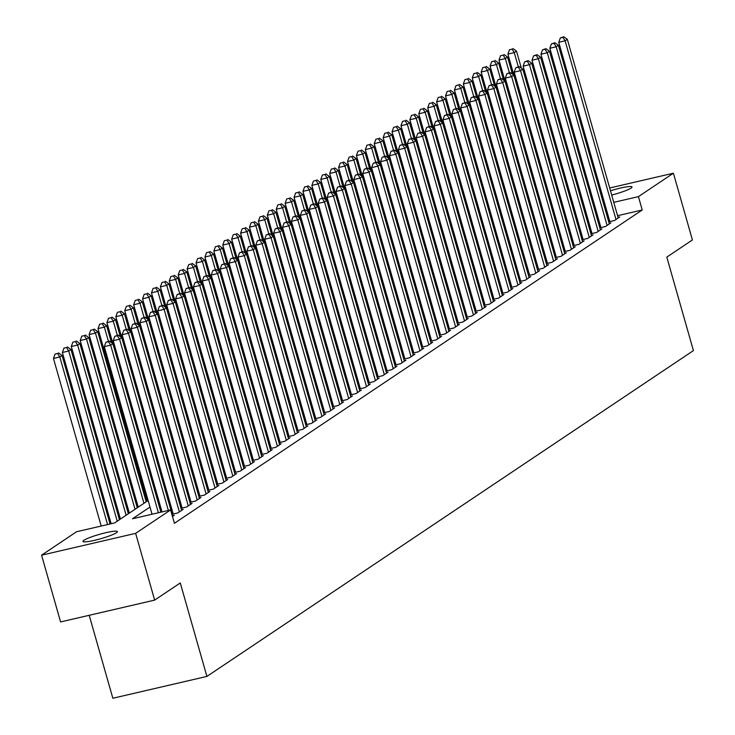 <?xml version="1.0" encoding="UTF-8"?>
<svg xmlns="http://www.w3.org/2000/svg" width="735" height="735" viewBox="0 0 735 735"><rect width="100%" height="100%" fill="white"/><g stroke="black" fill="none" stroke-linecap="round" stroke-linejoin="round"><path stroke-width="1.1" d="M610.482 190.797A17.916 2.269 164.1 0 1 632.017 186.966A17.916 2.269 164.1 0 1 631.053 188.105A17.916 2.269 164.1 0 1 611.695 195.06M602.801 196.925A17.916 2.269 164.1 0 1 601.662 197.081M116.461 532.728A17.916 2.269 164.1 0 1 97.608 539.563A17.916 2.269 164.1 0 1 82.963 541.41A17.916 2.269 164.1 0 1 83.919 540.28A17.916 2.269 164.1 0 1 102.781 533.454A17.916 2.269 164.1 0 1 117.416 531.598A17.916 2.269 164.1 0 1 116.461 532.728M89.211 615.296L112.841 698.25L206.902 676.42L693.427 350.595L666.801 257.121L692.416 239.968L673.398 173.203L638.421 196.631L613.771 202.345M206.902 676.42L180.277 582.956L154.653 600.109L60.592 621.939L41.573 555.182L76.55 531.754L114.688 522.907L148.139 500.507M146.982 500.489L145.989 501.151M138.07 506.452L137.077 507.122M129.158 512.424L128.166 513.085M120.246 518.395L119.254 519.057M561.953 206.673L562.946 206.011M570.865 200.71L571.858 200.039M608.718 221.851L614.442 220.528L619.789 216.944L618.043 217.349M599.806 227.822L605.53 226.49L610.877 222.907L609.131 223.311M590.894 233.785L596.618 232.462L601.965 228.879L600.229 229.283M581.982 239.757L587.706 238.425L593.053 234.842L591.317 235.246M573.079 245.72L578.794 244.397L584.141 240.814L582.405 241.218M564.168 251.692L569.891 250.359L575.239 246.785L573.493 247.19M555.256 257.654L560.98 256.331L566.327 252.748L564.581 253.152M546.344 263.626L552.068 262.294L557.415 258.72L555.669 259.124M537.432 269.589L543.156 268.266L548.503 264.683L546.757 265.087M528.52 275.561L534.244 274.228L539.591 270.655L537.845 271.059M519.608 281.523L525.332 280.2L530.679 276.617L528.943 277.021M510.696 287.495L516.42 286.163L521.767 282.589L520.031 282.993M501.794 293.467L507.517 292.135L512.855 288.552L511.119 288.956M492.882 299.43L498.606 298.107L503.953 294.524L502.207 294.928M483.97 305.402L489.694 304.069L495.041 300.486L493.295 300.891M475.058 311.364L480.782 310.041L486.129 306.458L484.383 306.863M466.146 317.336L471.87 316.004L477.217 312.421L475.471 312.825M457.234 323.299L462.958 321.976L468.305 318.393L466.56 318.797M448.322 329.271L454.046 327.939L459.393 324.356L457.657 324.76M439.411 335.233L445.134 333.91L450.481 330.327L448.745 330.732M430.508 341.205L436.232 339.873L441.57 336.299L439.833 336.704M421.596 347.168L427.32 345.845L432.667 342.262L430.921 342.666M412.684 353.14L418.408 351.808L423.755 348.234L422.009 348.638M403.772 359.103L409.496 357.78L414.843 354.196L413.098 354.601M394.86 365.075L400.584 363.742L405.931 360.168L404.186 360.573M385.948 371.037L391.672 369.714L397.019 366.131L395.274 366.535M377.037 377.009L382.76 375.677L388.108 372.103L386.371 372.507M368.134 382.981L373.849 381.649L379.196 378.066L377.459 378.47M359.222 388.944L364.946 387.621L370.284 384.037L368.547 384.442M350.31 394.915L356.034 393.583L361.381 390L359.635 390.404M341.398 400.878L347.122 399.555L352.469 395.972L350.724 396.376M332.486 406.85L338.21 405.518L343.557 401.935L341.812 402.339M323.575 412.813L329.298 411.49L334.645 407.907L332.9 408.311M314.663 418.785L320.387 417.452L325.734 413.878L323.997 414.283M305.751 424.747L311.475 423.424L316.822 419.841L315.085 420.245M296.848 430.719L302.563 429.387L307.91 425.813L306.173 426.217M287.936 436.682L293.66 435.359L298.998 431.776L297.262 432.18M279.024 442.654L284.748 441.322L290.095 437.748L288.35 438.152M270.113 448.616L275.836 447.293L281.183 443.71L279.438 444.115M261.201 454.588L266.924 453.256L272.272 449.682L270.526 450.086M252.289 460.56L258.013 459.228L263.36 455.645L261.614 456.049M243.377 466.523L249.101 465.2L254.448 461.617L252.711 462.021M234.465 472.495L240.189 471.163L245.536 467.579L243.799 467.984M225.562 478.457L231.277 477.134L236.624 473.551L234.888 473.956M216.65 484.429L222.374 483.097L227.712 479.514L225.976 479.918M207.739 490.392L213.462 489.069L218.809 485.486L217.064 485.89M198.827 496.364L204.55 495.032L209.898 491.449L208.152 491.853M189.915 502.327L195.639 501.004L200.986 497.42L199.24 497.825M181.003 508.298L186.727 506.966L192.074 503.392L190.328 503.797M172.091 514.261L177.815 512.938L183.162 509.355L181.426 509.759M172.486 516.503L174.25 515.327L172.514 515.731M149.995 507.04L132.484 518.772L170.612 509.925L174.416 523.283L642.225 209.98L617.575 215.704M608.736 217.753L607.625 218.01M599.337 222.016L598.345 222.677M590.425 227.988L589.433 228.649M581.514 233.95L580.521 234.612M572.602 239.922L571.609 240.584M563.69 245.885L562.698 246.556M554.787 251.857L553.795 252.518M545.875 257.82L544.883 258.49M536.963 263.791L535.971 264.453M528.052 269.754L527.059 270.425M519.14 275.726L518.147 276.388M510.228 281.689L509.236 282.359M501.316 287.661L500.324 288.322M492.404 293.623L491.412 294.294M483.501 299.595L482.509 300.257M474.589 305.567L473.597 306.229M465.678 311.53L464.685 312.191M456.766 317.502L455.773 318.163M447.854 323.464L446.862 324.126M438.942 329.436L437.95 330.098M430.03 335.399L429.038 336.07M421.127 341.371L420.126 342.032M412.216 347.333L411.223 348.004M403.304 353.305L402.311 353.967M394.392 359.268L393.4 359.939M385.48 365.24L384.488 365.901M376.568 371.203L375.576 371.873M367.656 377.174L366.664 377.836M358.744 383.137L357.752 383.808M349.842 389.109L348.84 389.77M340.93 395.081L339.938 395.742M332.018 401.044L331.026 401.705M323.106 407.015L322.114 407.677M314.194 412.978L313.202 413.649M305.282 418.95L304.29 419.611M296.37 424.913L295.378 425.583M287.458 430.885L286.466 431.546M278.556 436.847L277.554 437.518M269.644 442.819L268.652 443.481M260.732 448.782L259.74 449.452M251.82 454.754L250.828 455.415M242.908 460.716L241.916 461.387M233.996 466.688L233.004 467.35M225.085 472.66L224.092 473.322M216.173 478.623L215.18 479.284M207.27 484.595L206.269 485.256M198.358 490.557L197.366 491.228M189.446 496.529L188.454 497.191M180.534 502.492L179.542 503.163M171.623 508.464L170.63 509.125M173.019 513.37L172.027 514.031M181.931 507.398L180.939 508.069M190.843 501.435L189.85 502.097M199.755 495.463L198.762 496.125M208.666 489.501L207.674 490.162M217.578 483.529L216.577 484.19M226.481 477.557L225.489 478.228M235.393 471.594L234.401 472.256M244.305 465.623L243.313 466.293M253.217 459.66L252.224 460.321M262.129 453.688L261.136 454.359M271.04 447.725L270.048 448.387M279.952 441.753L278.96 442.424M288.864 435.791L287.863 436.452M297.767 429.819L296.775 430.489M306.679 423.856L305.687 424.518M315.591 417.884L314.598 418.546M324.502 411.922L323.51 412.583M333.414 405.95L332.422 406.611M342.326 399.978L341.334 400.648M351.238 394.015L350.246 394.677M360.141 388.043L359.149 388.714M369.053 382.081L368.06 382.742M377.965 376.109L376.972 376.779M386.876 370.146L385.884 370.808M395.788 364.174L394.796 364.845M404.7 358.211L403.708 358.873M413.612 352.24L412.62 352.91M422.524 346.277L421.532 346.938M431.427 340.305L430.434 340.976M440.338 334.342L439.346 335.004M449.25 328.37L448.258 329.032M458.162 322.408L457.17 323.069M467.074 316.436L466.082 317.097M475.986 310.464L474.994 311.135M484.898 304.501L483.906 305.163M493.81 298.529L492.817 299.2M502.712 292.567L501.72 293.228M511.624 286.595L510.632 287.266M520.536 280.632L519.544 281.294M529.448 274.66L528.456 275.331M538.36 268.698L537.368 269.359M547.272 262.726L546.28 263.396M556.184 256.763L555.191 257.425M565.096 250.791L564.103 251.453M573.998 244.828L573.006 245.49M582.91 238.857L581.918 239.518M591.822 232.885L590.83 233.555M600.734 226.922L599.742 227.584M609.646 220.95L608.654 221.621M154.653 600.109L135.635 533.353L41.573 555.182M579.823 194.922L580.935 194.665M589.782 192.607L590.885 192.35M599.732 190.301L600.844 190.043M609.683 187.995L673.398 173.203M642.225 209.98L638.421 196.631M170.612 509.925L135.635 533.353M600.89 194.371A17.916 2.269 164.1 0 1 601.937 193.902M595.534 208.666L594.541 209.328M586.622 214.629L585.63 215.3M577.71 220.601L576.718 221.263M568.798 226.564L567.806 227.234M559.886 232.536L558.894 233.197M550.984 238.498L549.991 239.169M542.072 244.47L541.079 245.132M533.16 250.433L532.168 251.104M524.248 256.405L523.256 257.066M515.336 262.377L514.344 263.038M506.424 268.339L505.432 269.001M497.512 274.311L496.52 274.973M488.61 280.274L487.608 280.935M479.698 286.246L478.705 286.907M470.786 292.208L469.794 292.879M461.874 298.18L460.882 298.842M452.962 304.143L451.97 304.814M444.05 310.115L443.058 310.776M435.138 316.078L434.146 316.748M426.226 322.049L425.234 322.711M417.324 328.012L416.322 328.683M408.412 333.984L407.42 334.645M399.5 339.947L398.508 340.617M390.588 345.919L389.596 346.58M381.676 351.89L380.684 352.552M372.764 357.853L371.772 358.515M363.853 363.825L362.86 364.487M354.941 369.788L353.948 370.458M346.038 375.76L345.037 376.421M337.126 381.722L336.134 382.393M328.214 387.694L327.222 388.356M319.302 393.657L318.31 394.327M310.39 399.629L309.398 400.29M301.479 405.591L300.486 406.262M292.567 411.563L291.575 412.225M283.655 417.526L282.663 418.197M274.752 423.498L273.751 424.159M265.84 429.47L264.848 430.131M256.928 435.432L255.936 436.094M248.017 441.404L247.024 442.066M239.105 447.367L238.112 448.038M230.193 453.339L229.201 454M221.281 459.301L220.289 459.972M212.369 465.273L211.377 465.935M203.466 471.236L202.465 471.907M194.554 477.208L193.562 477.869M185.643 483.171L184.65 483.841M176.731 489.142L175.738 489.804M167.819 495.105L166.827 495.776M158.907 501.077L157.915 501.739M604.933 204.403L603.821 204.661M575.073 211.331L573.962 211.588M565.123 213.637L564.011 213.894M156.05 495.197L157.042 494.536M164.962 489.234L165.954 488.573M173.873 483.262L174.866 482.601M182.785 477.3L183.778 476.629M191.697 471.328L192.689 470.666M164.906 306.826L160.065 289.838L157.832 291.326L151.483 292.806L200.627 465.347L201.601 464.695M173.818 300.854L168.976 283.866L166.744 285.355L160.395 286.834L209.539 459.375L210.513 458.732M218.424 453.431L219.425 452.76M227.335 447.459L228.328 446.797M236.247 441.496L237.24 440.825M245.159 435.524L246.151 434.863M218.368 271.013L213.527 254.025L211.303 255.523L204.946 256.993L254.099 429.543L255.063 428.891M227.28 265.05L222.439 248.062L220.215 249.551L213.857 251.03L263.011 423.571L263.975 422.928M236.192 259.078L231.35 242.091L229.118 243.588L222.769 245.058L271.913 417.609L272.887 416.956M245.104 253.116L240.262 236.128L238.03 237.616L231.681 239.095L280.825 411.637L281.799 410.994M254.007 247.144L249.174 230.156L246.942 231.654L240.584 233.124L289.737 405.674L290.702 405.022M262.919 241.181L258.086 224.193L255.853 225.682L249.496 227.161L298.649 399.702L299.614 399.05M271.831 235.209L266.989 218.221L264.765 219.719L258.408 221.189L307.561 393.73L308.525 393.087M316.445 387.786L317.437 387.115M325.357 381.814L326.349 381.153M334.269 375.851L335.261 375.181M343.181 369.88L344.173 369.218M316.381 205.377L311.548 188.39L309.316 189.878L302.967 191.348L352.111 363.898L353.085 363.246M360.995 357.945L361.987 357.284M369.907 351.982L370.899 351.312M378.819 346.01L379.811 345.349M387.731 340.039L388.723 339.377M396.643 334.076L397.635 333.414M405.555 328.104L406.547 327.442M414.466 322.141L415.459 321.471M423.378 316.169L424.371 315.508M432.281 310.207L433.273 309.536M441.193 304.235L442.185 303.573M450.105 298.272L451.097 297.601M459.017 292.3L460.009 291.639M467.929 286.338L468.921 285.667M476.84 280.366L477.833 279.704M485.752 274.403L486.745 273.732M494.664 268.431L495.656 267.77M503.567 262.459L504.559 261.798M512.479 256.497L513.471 255.835M521.391 250.525L522.383 249.863M530.303 244.562L531.295 243.901M539.214 238.59L540.207 237.929M512.424 74.088L507.582 57.1L505.358 58.589L499.001 60.068L548.145 232.609L549.118 231.957M521.336 68.116L516.494 51.128L514.261 52.626L507.913 54.096L557.057 226.637L558.03 225.994M565.95 220.693L566.942 220.022M574.853 214.721L575.845 214.06M158.402 512.764L110.663 345.174L112.887 343.677L160.892 512.185M152.044 514.234L104.306 346.644L110.663 345.174L108.44 341.692L109.331 341.095L105.895 342.289L108.44 341.692M105.895 342.289L104.306 346.644M112.887 343.677L109.331 341.095M110.048 523.981L62.043 355.483L59.82 356.971L53.462 358.441L101.2 526.03M57.587 353.489L55.051 354.086L57.587 353.489L59.82 356.971L107.558 524.56M58.478 352.901L62.043 355.483M53.462 358.441L55.051 354.086M168.352 510.448L119.575 339.202L121.799 337.714L172.697 516.365M162.003 511.928L113.218 340.682L119.575 339.202L117.343 335.73L118.234 335.132L114.807 336.318L117.343 335.73M114.807 336.318L113.218 340.682M121.799 337.714L118.234 335.132M179.377 511.891L128.487 333.24L130.711 331.742L181.6 510.402M173.203 514.004L122.129 334.71L128.487 333.24L126.255 329.758L127.146 329.161L123.719 330.346L126.255 329.758M123.719 330.346L122.129 334.71M130.711 331.742L127.146 329.161M188.289 505.928L137.399 327.268L139.622 325.78L190.512 504.43M182.115 508.041L131.041 328.747L137.399 327.268L135.166 323.795L136.058 323.198L132.622 324.383L135.166 323.795M132.622 324.383L131.041 328.747M139.622 325.78L136.058 323.198M197.2 499.956L146.302 321.305L148.534 319.808L199.424 498.468M191.026 502.069L139.953 322.775L146.302 321.305L144.078 317.823L144.97 317.226L141.533 318.411L144.078 317.823M141.533 318.411L139.953 322.775M148.534 319.808L144.97 317.226M119.447 519.718L70.955 349.511L68.732 350.999L62.374 352.478L111.15 523.724M66.499 347.526L63.963 348.114L66.499 347.526L68.732 350.999L117.214 521.207M67.39 346.929L70.955 349.511M62.374 352.478L63.963 348.114M128.349 513.756L79.867 343.539L77.644 345.037L71.286 346.507L120.439 519.057M75.411 341.554L72.866 342.152L75.411 341.554L77.644 345.037L126.126 515.244M76.302 340.957L79.867 343.539M71.286 346.507L72.866 342.152M137.261 507.784L88.779 337.576L86.546 339.065L80.198 340.544L129.342 513.085M84.323 335.592L81.778 336.18L84.323 335.592L86.546 339.065L135.038 509.272M85.214 334.995L88.779 337.576M80.198 340.544L81.778 336.18M146.173 501.812L97.691 331.604L95.458 333.102L89.11 334.572L138.253 507.122M93.235 329.62L90.69 330.217L93.235 329.62L95.458 333.102L143.95 503.31M94.126 329.023L97.691 331.604M89.11 334.572L90.69 330.217M206.112 493.993L155.214 315.333L157.446 313.845L208.336 492.496M199.938 496.107L148.865 316.813L155.214 315.333L152.99 311.861L153.881 311.263L150.445 312.448L152.99 311.861M150.445 312.448L148.865 316.813M157.446 313.845L153.881 311.263M111.435 342.629L106.603 325.642L104.37 327.13L98.012 328.609L147.165 501.151M102.147 323.657L99.602 324.245L102.147 323.657L104.37 327.13L108.412 341.306M103.038 323.06L106.603 325.642M98.012 328.609L99.602 324.245M215.015 488.022L164.125 309.371L166.358 307.873L217.248 486.533M208.841 490.135L157.768 310.841L164.125 309.371L161.902 305.889L162.793 305.291L159.357 306.477L161.902 305.889M159.357 306.477L157.768 310.841M166.358 307.873L162.793 305.291M120.347 336.658L115.514 319.67L113.282 321.167L106.924 322.637L156.077 495.188M111.058 317.685L108.514 318.273L111.058 317.685L113.282 321.167L117.324 335.344M111.95 317.088L115.514 319.67M106.924 322.637L108.514 318.273M223.927 482.05L173.037 303.399L175.27 301.91L226.159 480.561M217.753 484.172L166.68 304.869L173.037 303.399L170.814 299.926L171.705 299.329L168.269 300.514L170.814 299.926M168.269 300.514L166.68 304.869M175.27 301.91L171.705 299.329M129.259 330.695L124.417 313.707L122.194 315.196L115.836 316.675L164.989 489.216M119.97 311.723L117.425 312.311L119.97 311.723L122.194 315.196L126.236 329.372M120.862 311.125L124.417 313.707M115.836 316.675L117.425 312.311M232.839 476.087L181.949 297.427L184.173 295.939L235.071 474.599M226.665 478.2L175.591 298.906L181.949 297.427L179.726 293.954L180.617 293.357L177.181 294.542L179.726 293.954M177.181 294.542L175.591 298.906M184.173 295.939L180.617 293.357M138.171 324.723L133.329 307.735L131.106 309.233L124.748 310.703L173.901 483.253M128.873 305.751L126.337 306.339L128.873 305.751L131.106 309.233L135.139 323.409M129.764 305.154L133.329 307.735M124.748 310.703L126.337 306.339M241.751 470.115L190.861 291.464L193.084 289.976L243.983 468.627M235.577 472.237L184.503 292.934L190.861 291.464L188.629 287.982L189.52 287.394L186.093 288.579L188.629 287.982M186.093 288.579L184.503 292.934M193.084 289.976L189.52 287.394M147.083 318.76L142.241 301.773L140.018 303.261L133.66 304.74L182.813 477.281M137.785 299.788L135.249 300.376L137.785 299.788L140.018 303.261L144.051 317.437M138.676 299.191L142.241 301.773M133.66 304.74L135.249 300.376M250.663 464.152L199.773 285.492L201.996 284.004L252.886 462.655M244.489 466.266L193.415 286.972L199.773 285.492L197.54 282.019L198.432 281.422L195.005 282.608L197.54 282.019M195.005 282.608L193.415 286.972M201.996 284.004L198.432 281.422M155.995 312.788L151.153 295.801L148.929 297.298L142.572 298.768L191.725 471.31M146.697 293.816L144.152 294.404L146.697 293.816L148.929 297.298L152.963 311.475M147.588 293.219L151.153 295.801M142.572 298.768L144.152 294.404M259.574 458.181L208.685 279.53L210.908 278.032L261.798 456.692M253.4 460.303L202.327 281L208.685 279.53L206.452 276.048L207.344 275.45L203.907 276.645L206.452 276.048M203.907 276.645L202.327 281M210.908 278.032L207.344 275.45M155.609 287.854L153.064 288.442L155.609 287.854L157.832 291.326L161.875 305.503M156.5 287.256L160.065 289.838M151.483 292.806L153.064 288.442M268.486 452.218L217.588 273.558L219.82 272.069L270.71 450.72M262.312 454.331L211.239 275.037L217.588 273.558L215.364 270.085L216.255 269.488L212.819 270.673L215.364 270.085M212.819 270.673L211.239 275.037M219.82 272.069L216.255 269.488M164.521 281.882L161.976 282.47L164.521 281.882L166.744 285.355L170.786 299.54M165.412 281.285L168.976 283.866M160.395 286.834L161.976 282.47M277.398 446.246L226.499 267.595L228.732 266.098L279.622 444.758M271.224 448.359L220.151 269.065L226.499 267.595L224.276 264.113L225.167 263.516L221.731 264.71L224.276 264.113M221.731 264.71L220.151 269.065M228.732 266.098L225.167 263.516M182.721 294.891L177.888 277.904L175.656 279.392L169.298 280.862L218.451 453.412M173.432 275.919L170.887 276.507L173.432 275.919L175.656 279.392L179.698 293.568M174.324 275.322L177.888 277.904M169.298 280.862L170.887 276.507M286.301 440.283L235.411 261.623L237.644 260.135L288.533 438.786M280.127 442.396L229.054 263.102L235.411 261.623L233.188 258.15L234.079 257.553L230.643 258.738L233.188 258.15M230.643 258.738L229.054 263.102M237.644 260.135L234.079 257.553M191.633 288.919L186.8 271.932L184.568 273.42L178.21 274.899L227.363 447.44M182.344 269.947L179.799 270.535L182.344 269.947L184.568 273.42L188.61 287.606M183.236 269.35L186.8 271.932M178.21 274.899L179.799 270.535M295.213 434.312L244.323 255.661L246.556 254.163L297.445 432.823M289.039 436.425L237.965 257.131L244.323 255.661L242.1 252.179L242.991 251.581L239.555 252.766L242.1 252.179M239.555 252.766L237.965 257.131M246.556 254.163L242.991 251.581M200.545 282.957L195.703 265.96L193.48 267.457L187.122 268.927L236.275 441.478M191.256 263.975L188.711 264.572L191.256 263.975L193.48 267.457L197.522 281.634M192.147 263.378L195.703 265.96M187.122 268.927L188.711 264.572M304.125 428.349L253.235 249.689L255.458 248.2L306.357 426.851M297.951 430.462L246.877 251.168L253.235 249.689L251.012 246.216L251.903 245.619L248.467 246.804L251.012 246.216M248.467 246.804L246.877 251.168M255.458 248.2L251.903 245.619M209.457 276.985L204.615 259.997L202.391 261.485L196.034 262.965L245.187 435.506M200.159 258.013L197.623 258.601L200.159 258.013L202.391 261.485L206.425 275.671M201.05 257.415L204.615 259.997M196.034 262.965L197.623 258.601M313.036 422.377L262.147 243.726L264.37 242.228L315.26 420.889M306.863 424.49L255.789 245.196L262.147 243.726L259.914 240.244L260.806 239.647L257.379 240.832L259.914 240.244M257.379 240.832L255.789 245.196M264.37 242.228L260.806 239.647M209.071 252.041L206.535 252.638L209.071 252.041L211.303 255.523L215.337 269.699M209.962 251.444L213.527 254.025M204.946 256.993L206.535 252.638M321.948 416.414L271.059 237.754L273.282 236.266L324.172 414.917M315.774 418.527L264.701 239.233L271.059 237.754L268.826 234.281L269.717 233.684L266.29 234.869L268.826 234.281M266.29 234.869L264.701 239.233M273.282 236.266L269.717 233.684M217.983 246.078L215.438 246.666L217.983 246.078L220.215 249.551L224.249 263.736M218.874 245.481L222.439 248.062M213.857 251.03L215.438 246.666M330.86 410.442L279.971 231.791L282.194 230.294L333.084 408.954M324.686 412.555L273.613 233.261L279.971 231.791L277.738 228.309L278.629 227.712L275.193 228.897L277.738 228.309M275.193 228.897L273.613 233.261M282.194 230.294L278.629 227.712M226.894 240.106L224.35 240.694L226.894 240.106L229.118 243.588L233.16 257.764M227.786 239.509L231.35 242.091M222.769 245.058L224.35 240.694M339.772 404.48L288.873 225.82L291.106 224.331L341.995 402.982M333.598 406.593L282.525 227.299L288.873 225.82L286.65 222.347L287.541 221.75L284.105 222.935L286.65 222.347M284.105 222.935L282.525 227.299M291.106 224.331L287.541 221.75M235.806 234.143L233.261 234.731L235.806 234.143L238.03 237.616L242.072 251.793M236.698 233.546L240.262 236.128M231.681 239.095L233.261 234.731M348.684 398.508L297.785 219.848L300.018 218.359L350.907 397.019M342.51 400.621L291.437 221.327L297.785 219.848L295.562 216.375L296.453 215.778L293.017 216.963L295.562 216.375M293.017 216.963L291.437 221.327M300.018 218.359L296.453 215.778M244.718 228.172L242.173 228.76L244.718 228.172L246.942 231.654L250.984 245.83M245.609 227.574L249.174 230.156M240.584 233.124L242.173 228.76M357.587 392.536L306.697 213.885L308.93 212.397L359.819 391.048M351.413 394.658L300.339 215.355L306.697 213.885L304.474 210.412L305.365 209.815L301.929 211L304.474 210.412M301.929 211L300.339 215.355M308.93 212.397L305.365 209.815M253.63 222.209L251.085 222.797L253.63 222.209L255.853 225.682L259.896 239.858M254.521 221.612L258.086 224.193M249.496 227.161L251.085 222.797M366.499 386.573L315.609 207.913L317.842 206.425L368.731 385.085M360.325 388.686L309.251 209.392L315.609 207.913L313.386 204.44L314.277 203.843L310.841 205.028L313.386 204.44M310.841 205.028L309.251 209.392M317.842 206.425L314.277 203.843M262.542 216.237L259.997 216.825L262.542 216.237L264.765 219.719L268.808 233.895M263.433 215.64L266.989 218.221M258.408 221.189L259.997 216.825M375.41 380.601L324.521 201.95L326.744 200.453L377.643 379.113M369.236 382.724L318.163 203.42L324.521 201.95L322.298 198.468L323.179 197.871L319.753 199.066L322.298 198.468M319.753 199.066L318.163 203.42M326.744 200.453L323.179 197.871M280.742 229.246L275.901 212.259L273.677 213.747L267.319 215.226L316.473 387.768M271.445 210.274L268.909 210.862L271.445 210.274L273.677 213.747L277.711 227.923M272.336 209.677L275.901 212.259M267.319 215.226L268.909 210.862M384.322 374.639L333.433 195.979L335.656 194.49L386.546 373.141M378.148 376.752L327.075 197.458L333.433 195.979L331.2 192.506L332.091 191.908L328.664 193.094L331.2 192.506M328.664 193.094L327.075 197.458M335.656 194.49L332.091 191.908M393.234 368.667L342.345 190.016L344.568 188.518L395.458 367.178M387.06 370.78L335.987 191.486L342.345 190.016L340.112 186.534L341.003 185.937L337.576 187.131L340.112 186.534M337.576 187.131L335.987 191.486M344.568 188.518L341.003 185.937M402.146 362.704L351.256 184.044L353.48 182.556L404.369 361.207M395.972 364.817L344.899 185.523L351.256 184.044L349.024 180.571L349.915 179.974L346.479 181.159L349.024 180.571M346.479 181.159L344.899 185.523M353.48 182.556L349.915 179.974M289.654 223.275L284.812 206.287L282.589 207.775L276.231 209.254L325.385 381.796M280.357 204.302L277.821 204.89L280.357 204.302L282.589 207.775L286.622 221.961M281.248 203.705L284.812 206.287M276.231 209.254L277.821 204.89M298.566 217.312L293.724 200.324L291.501 201.813L285.143 203.283L334.296 375.833M289.268 198.34L286.723 198.928L289.268 198.34L291.501 201.813L295.534 215.989M290.16 197.743L293.724 200.324M285.143 203.283L286.723 198.928M307.478 211.34L302.636 194.352L300.404 195.841L294.055 197.32L343.199 369.861M298.18 192.368L295.635 192.956L298.18 192.368L300.404 195.841L304.446 210.026M299.071 191.771L302.636 194.352M294.055 197.32L295.635 192.956M411.058 356.732L360.159 178.081L362.392 176.584L413.281 355.244M404.884 358.845L353.811 179.551L360.159 178.081L357.936 174.599L358.827 174.002L355.391 175.187L357.936 174.599M355.391 175.187L353.811 179.551M362.392 176.584L358.827 174.002M307.092 186.396L304.547 186.993L307.092 186.396L309.316 189.878L313.358 204.054M307.983 185.808L311.548 188.39M302.967 191.348L304.547 186.993M419.961 350.77L369.071 172.109L371.304 170.621L422.193 349.272M413.796 352.883L362.722 173.589L369.071 172.109L366.848 168.637L367.739 168.039L364.303 169.225L366.848 168.637M364.303 169.225L362.722 173.589M371.304 170.621L367.739 168.039M325.293 199.405L320.46 182.418L318.227 183.906L311.87 185.385L361.023 357.927M316.004 180.433L313.459 181.021L316.004 180.433L318.227 183.906L322.27 198.092M316.895 179.836L320.46 182.418M311.87 185.385L313.459 181.021M428.873 344.798L377.983 166.147L380.215 164.649L431.105 343.309M422.698 346.911L371.625 167.617L377.983 166.147L375.76 162.665L376.651 162.067L373.215 163.253L375.76 162.665M373.215 163.253L371.625 167.617M380.215 164.649L376.651 162.067M334.204 193.434L329.372 176.446L327.139 177.944L320.782 179.413L369.935 351.964M324.916 174.461L322.371 175.059L324.916 174.461L327.139 177.944L331.182 192.12M325.807 173.864L329.372 176.446M320.782 179.413L322.371 175.059M437.784 338.835L386.895 160.175L389.127 158.686L440.017 337.337M431.61 340.948L380.537 161.654L386.895 160.175L384.671 156.702L385.563 156.105L382.127 157.29L384.671 156.702M382.127 157.29L380.537 161.654M389.127 158.686L385.563 156.105M343.116 187.471L338.275 170.483L336.051 171.972L329.693 173.451L378.847 345.992M333.828 168.499L331.283 169.087L333.828 168.499L336.051 171.972L340.094 186.157M334.71 167.902L338.275 170.483M329.693 173.451L331.283 169.087M446.696 332.863L395.807 154.212L398.03 152.715L448.929 331.375M440.522 334.976L389.449 155.682L395.807 154.212L393.574 150.73L394.465 150.133L391.038 151.318L393.574 150.73M391.038 151.318L389.449 155.682M398.03 152.715L394.465 150.133M352.028 181.499L347.186 164.511L344.963 166.009L338.605 167.479L387.758 340.029M342.731 162.527L340.195 163.124L342.731 162.527L344.963 166.009L348.996 180.185M343.622 161.93L347.186 164.511M338.605 167.479L340.195 163.124M455.608 326.9L404.719 148.24L406.942 146.752L457.831 325.403M449.434 329.014L398.361 149.72L404.719 148.24L402.486 144.767L403.377 144.17L399.95 145.355L402.486 144.767M399.95 145.355L398.361 149.72M406.942 146.752L403.377 144.17M360.94 175.536L356.098 158.549L353.875 160.037L347.517 161.516L396.67 334.058M351.642 156.564L349.107 157.152L351.642 156.564L353.875 160.037L357.908 174.213M352.534 155.967L356.098 158.549M347.517 161.516L349.107 157.152M464.52 320.929L413.63 142.268L415.854 140.78L466.743 319.44M458.346 323.042L407.273 143.748L413.63 142.268L411.398 138.796L412.289 138.198L408.862 139.384L411.398 138.796M408.862 139.384L407.273 143.748M415.854 140.78L412.289 138.198M369.852 169.564L365.01 152.577L362.787 154.074L356.429 155.544L405.582 328.095M360.554 150.592L358.009 151.18L360.554 150.592L362.787 154.074L366.82 168.251M361.445 149.995L365.01 152.577M356.429 155.544L358.009 151.18M473.432 314.957L422.542 136.306L424.766 134.817L475.655 313.468M467.258 317.079L416.185 137.776L422.542 136.306L420.31 132.833L421.201 132.236L417.765 133.421L420.31 132.833M417.765 133.421L416.185 137.776M424.766 134.817L421.201 132.236M378.764 163.602L373.922 146.614L371.69 148.102L365.341 149.582L414.485 322.123M369.466 144.63L366.921 145.218L369.466 144.63L371.69 148.102L375.732 162.279M370.357 144.032L373.922 146.614M365.341 149.582L366.921 145.218M482.344 308.994L431.445 130.334L433.678 128.846L484.567 307.506M476.17 311.107L425.096 131.813L431.445 130.334L429.222 126.861L430.113 126.264L426.677 127.449L429.222 126.861M426.677 127.449L425.096 131.813M433.678 128.846L430.113 126.264M387.667 157.63L382.834 140.642L380.601 142.14L374.253 143.61L423.397 316.151M378.378 138.658L375.833 139.246L378.378 138.658L380.601 142.14L384.644 156.316M379.269 138.061L382.834 140.642M374.253 143.61L375.833 139.246M491.246 303.022L440.357 124.371L442.589 122.883L493.479 301.534M485.082 305.144L434.008 125.841L440.357 124.371L438.133 120.889L439.025 120.301L435.589 121.486L438.133 120.889M435.589 121.486L434.008 125.841M442.589 122.883L439.025 120.301M396.578 151.667L391.746 134.68L389.513 136.168L383.156 137.647L432.309 310.188M387.29 132.695L384.745 133.283L387.29 132.695L389.513 136.168L393.556 150.344M388.181 132.098L391.746 134.68M383.156 137.647L384.745 133.283M500.158 297.059L449.269 118.399L451.501 116.911L502.391 295.562M493.984 299.173L442.911 119.878L449.269 118.399L447.045 114.926L447.937 114.329L444.5 115.514L447.045 114.926M444.5 115.514L442.911 119.878M451.501 116.911L447.937 114.329M405.49 145.695L400.658 128.708L398.425 130.205L392.067 131.675L441.22 304.216M396.202 126.723L393.657 127.311L396.202 126.723L398.425 130.205L402.468 144.382M397.093 126.126L400.658 128.708M392.067 131.675L393.657 127.311M509.07 291.088L458.181 112.437L460.404 110.939L511.303 289.599M502.896 293.21L451.823 113.907L458.181 112.437L455.957 108.955L456.848 108.357L453.412 109.552L455.957 108.955M453.412 109.552L451.823 113.907M460.404 110.939L456.848 108.357M414.402 139.733L409.56 122.745L407.337 124.233L400.979 125.713L450.132 298.254M405.104 120.76L402.569 121.349L405.104 120.76L407.337 124.233L411.379 138.41M405.996 120.163L409.56 122.745M400.979 125.713L402.569 121.349M517.982 285.125L467.092 106.465L469.316 104.976L520.215 283.627M511.808 287.238L460.735 107.944L467.092 106.465L464.86 102.992L465.751 102.395L462.324 103.58L464.86 102.992M462.324 103.58L460.735 107.944M469.316 104.976L465.751 102.395M423.314 133.761L418.472 116.773L416.249 118.261L409.891 119.741L459.044 292.282M414.016 114.789L411.481 115.377L414.016 114.789L416.249 118.261L420.282 132.447M414.908 114.191L418.472 116.773M409.891 119.741L411.481 115.377M526.894 279.153L476.004 100.502L478.228 99.004L529.117 277.665M520.72 281.266L469.647 101.972L476.004 100.502L473.772 97.02L474.663 96.423L471.236 97.617L473.772 97.02M471.236 97.617L469.647 101.972M478.228 99.004L474.663 96.423M432.226 127.798L427.384 110.81L425.161 112.299L418.803 113.769L467.956 286.319M422.928 108.817L420.392 109.414L422.928 108.817L425.161 112.299L429.194 126.475M423.819 108.229L427.384 110.81M418.803 113.769L420.392 109.414M535.806 273.19L484.916 94.53L487.14 93.042L538.029 271.693M529.632 275.303L478.558 96.009L484.916 94.53L482.684 91.057L483.575 90.46L480.148 91.645L482.684 91.057M480.148 91.645L478.558 96.009M487.14 93.042L483.575 90.46M441.138 121.826L436.296 104.839L434.073 106.327L427.715 107.806L476.868 280.347M431.84 102.854L429.295 103.442L431.84 102.854L434.073 106.327L438.106 120.512M432.731 102.257L436.296 104.839M427.715 107.806L429.295 103.442M544.718 267.218L493.828 88.567L496.051 87.07L546.941 265.73M538.544 269.332L487.47 90.037L493.828 88.567L491.596 85.085L492.487 84.488L489.051 85.673L491.596 85.085M489.051 85.673L487.47 90.037M496.051 87.07L492.487 84.488M450.05 115.854L445.208 98.867L442.975 100.364L436.627 101.834L485.771 274.385M440.752 96.882L438.207 97.479L440.752 96.882L442.975 100.364L447.018 114.541M441.643 96.285L445.208 98.867M436.627 101.834L438.207 97.479M553.63 261.256L502.731 82.596L504.963 81.107L555.853 259.758M547.456 263.369L496.382 84.075L502.731 82.596L500.507 79.123L501.399 78.526L497.962 79.711L500.507 79.123M497.962 79.711L496.382 84.075M504.963 81.107L501.399 78.526M458.952 109.892L454.12 92.904L451.887 94.392L445.539 95.872L494.683 268.413M449.664 90.919L447.119 91.507L449.664 90.919L451.887 94.392L455.93 108.578M450.555 90.322L454.12 92.904M445.539 95.872L447.119 91.507M562.532 255.284L511.643 76.633L513.875 75.135L564.765 253.796M556.367 257.397L505.294 78.103L511.643 76.633L509.419 73.151L510.311 72.554L506.874 73.739L509.419 73.151M506.874 73.739L505.294 78.103M513.875 75.135L510.311 72.554M467.864 103.92L463.032 86.932L460.799 88.43L454.441 89.9L503.594 262.45M458.576 84.948L456.031 85.545L458.576 84.948L460.799 88.43L464.842 102.606M459.467 84.35L463.032 86.932M454.441 89.9L456.031 85.545M571.444 249.321L520.555 70.661L522.787 69.173L573.677 247.824M565.27 251.434L514.197 72.14L520.555 70.661L518.331 67.188L519.222 66.591L515.786 67.776L518.331 67.188M515.786 67.776L514.197 72.14M522.787 69.173L519.222 66.591M476.776 97.957L471.943 80.969L469.711 82.458L463.353 83.937L512.506 256.478M467.488 78.985L464.943 79.573L467.488 78.985L469.711 82.458L473.753 96.634M468.379 78.388L471.943 80.969M463.353 83.937L464.943 79.573M580.356 243.349L529.466 64.698L531.69 63.201L582.589 241.861M574.182 245.462L523.109 66.168L529.466 64.698L527.243 61.216L528.134 60.619L524.698 61.804L527.243 61.216M524.698 61.804L523.109 66.168M531.69 63.201L528.134 60.619M485.688 91.985L480.846 74.998L478.623 76.495L472.265 77.965L521.418 250.516M476.39 73.013L473.854 73.601L476.39 73.013L478.623 76.495L482.665 90.671M477.281 72.416L480.846 74.998M472.265 77.965L473.854 73.601M589.268 237.377L538.378 58.727L540.602 57.238L591.5 235.889M583.094 239.5L532.021 60.206L538.378 58.727L536.146 55.254L537.037 54.656L533.61 55.842L536.146 55.254M533.61 55.842L532.021 60.206M540.602 57.238L537.037 54.656M494.6 86.023L489.758 69.035L487.535 70.523L481.177 72.002L530.33 244.544M485.302 67.05L482.766 67.638L485.302 67.05L487.535 70.523L491.568 84.7M486.193 66.453L489.758 69.035M481.177 72.002L482.766 67.638M598.18 231.415L547.29 52.755L549.514 51.266L600.403 229.926M592.006 233.528L540.932 54.234L547.29 52.755L545.058 49.282L545.949 48.685L542.522 49.87L545.058 49.282M542.522 49.87L540.932 54.234M549.514 51.266L545.949 48.685M503.512 80.051L498.67 63.063L496.447 64.561L490.089 66.031L539.242 238.581M494.214 61.078L491.678 61.666L494.214 61.078L496.447 64.561L500.48 78.737M495.105 60.481L498.67 63.063M490.089 66.031L491.678 61.666M607.092 225.443L556.202 46.792L558.425 45.304L609.315 223.954M600.918 227.565L549.844 48.262L556.202 46.792L553.97 43.31L554.861 42.722L551.434 43.907L553.97 43.31M551.434 43.907L549.844 48.262M558.425 45.304L554.861 42.722M503.126 55.116L500.581 55.704L503.126 55.116L505.358 58.589L509.392 72.765M504.017 54.519L507.582 57.1M499.001 60.068L500.581 55.704M616.004 219.48L565.114 40.82L567.337 39.332L618.227 217.983M609.829 221.593L558.756 42.299L565.114 40.82L562.881 37.347L563.773 36.75L560.336 37.935L562.881 37.347M560.336 37.935L558.756 42.299M567.337 39.332L563.773 36.75M512.038 49.144L509.493 49.732L512.038 49.144L514.261 52.626L518.304 66.802M512.929 48.547L516.494 51.128M507.913 54.096L509.493 49.732"/></g></svg>
